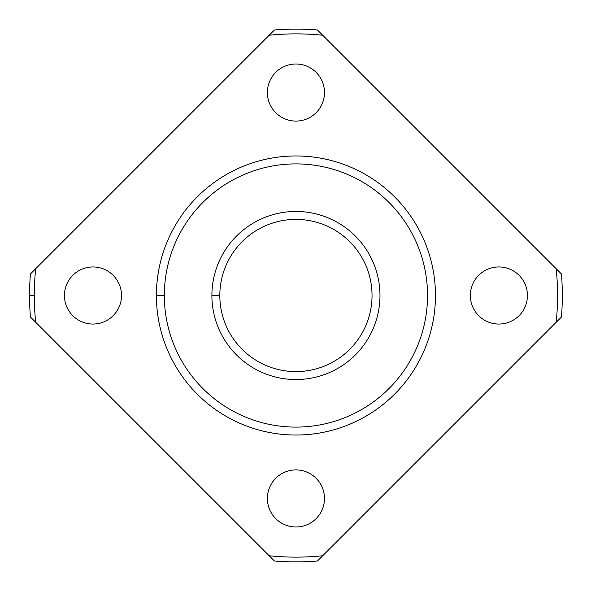 <?xml version="1.0" encoding="UTF-8"?>
<svg xmlns="http://www.w3.org/2000/svg" width="591" height="591" viewBox="0 0 591 591"><rect width="100%" height="100%" fill="white"/><g stroke="black" fill="none" stroke-linecap="round" stroke-linejoin="round"><path stroke-width="0.89" d="M321.223 557.239L317.448 561.014A266.386 266.386 0 0 1 274.423 561.014L30.422 317.012A266.386 266.386 0 0 1 30.422 273.988A266.386 266.386 0 0 0 29.55 295.5L34.308 295.5A261.628 261.628 0 0 1 35.682 268.728L30.422 273.988L35.682 268.728A261.628 261.628 0 0 0 34.308 295.5L29.55 295.5A266.386 266.386 0 0 0 30.422 317.012L35.682 322.272A261.628 261.628 0 0 1 34.308 295.5A261.628 261.628 0 0 0 35.682 322.272L274.423 561.014A266.386 266.386 0 0 0 317.448 561.014L322.708 555.754A261.628 261.628 0 0 1 269.164 555.754A261.628 261.628 0 0 0 322.708 555.754L561.45 317.012A266.386 266.386 0 0 0 561.45 273.988L556.19 268.728A261.628 261.628 0 0 1 556.19 322.272A261.628 261.628 0 0 0 556.19 268.728L322.708 35.246A261.628 261.628 0 0 0 269.164 35.246L35.682 268.728L269.164 35.246A261.628 261.628 0 0 1 322.708 35.246L317.448 29.986A266.386 266.386 0 0 0 274.423 29.986A266.386 266.386 0 0 1 317.448 29.986L321.718 34.256M557.675 270.213L561.45 273.988A266.386 266.386 0 0 1 561.45 317.012L559.101 319.362M267.391 498.457A28.538 28.538 0 0 1 310.209 473.746A28.538 28.538 0 0 1 310.209 523.175A28.538 28.538 0 0 1 267.391 498.457A28.538 28.538 0 0 0 310.209 523.175A28.538 28.538 0 0 0 310.209 473.746A28.538 28.538 0 0 0 267.391 498.457M64.434 295.5A28.538 28.538 0 0 1 107.244 270.781A28.538 28.538 0 0 1 107.244 320.219A28.538 28.538 0 0 1 64.434 295.5A28.538 28.538 0 0 0 107.244 320.219A28.538 28.538 0 0 0 107.244 270.781A28.538 28.538 0 0 0 64.434 295.5M267.391 92.543A28.538 28.538 0 0 1 310.209 67.825A28.538 28.538 0 0 1 310.209 117.254A28.538 28.538 0 0 1 267.391 92.543A28.538 28.538 0 0 0 310.209 117.254A28.538 28.538 0 0 0 310.209 67.825A28.538 28.538 0 0 0 267.391 92.543M470.355 295.5A28.538 28.538 0 0 1 513.165 270.781A28.538 28.538 0 0 1 513.165 320.219A28.538 28.538 0 0 1 470.355 295.5A28.538 28.538 0 0 0 513.165 320.219A28.538 28.538 0 0 0 513.165 270.781A28.538 28.538 0 0 0 470.355 295.5M219.822 295.5A76.113 76.113 0 0 0 333.989 361.411A76.113 76.113 0 0 0 333.989 229.589A76.113 76.113 0 0 0 219.822 295.5A76.113 76.113 0 0 1 333.989 229.589A76.113 76.113 0 0 1 333.989 361.411A76.113 76.113 0 0 1 219.822 295.5L211.896 295.5A84.04 84.04 0 0 0 337.956 368.282A84.04 84.04 0 0 0 337.956 222.718A84.04 84.04 0 0 0 211.896 295.5L219.822 295.5M164.328 295.5A131.608 131.608 0 0 0 361.736 409.474A131.608 131.608 0 0 0 361.736 181.526A131.608 131.608 0 0 0 164.328 295.5A131.608 131.608 0 0 1 361.736 181.526A131.608 131.608 0 0 1 361.736 409.474A131.608 131.608 0 0 1 164.328 295.5L156.401 295.5A139.535 139.535 0 0 0 365.703 416.337A139.535 139.535 0 0 0 365.703 174.663A139.535 139.535 0 0 0 156.401 295.5L164.328 295.5M211.896 295.5A84.04 84.04 0 0 1 337.956 222.718A84.04 84.04 0 0 1 337.956 368.282A84.04 84.04 0 0 1 211.896 295.5M156.401 295.5A139.535 139.535 0 0 1 365.703 174.663A139.535 139.535 0 0 1 365.703 416.337A139.535 139.535 0 0 1 156.401 295.5M274.423 29.986L269.164 35.246L274.423 29.986M560.741 273.278L559.551 272.089M320.263 32.8L319.679 32.217M322.708 35.246L556.19 268.728M272.953 31.456L272.517 31.884M270.648 33.761L269.164 35.246M35.682 268.728L33.229 271.173M33.709 320.3L35.682 322.272M271.609 558.2L272.185 558.783M318.157 560.305L318.918 559.544M556.19 322.272L322.708 555.754"/></g></svg>
